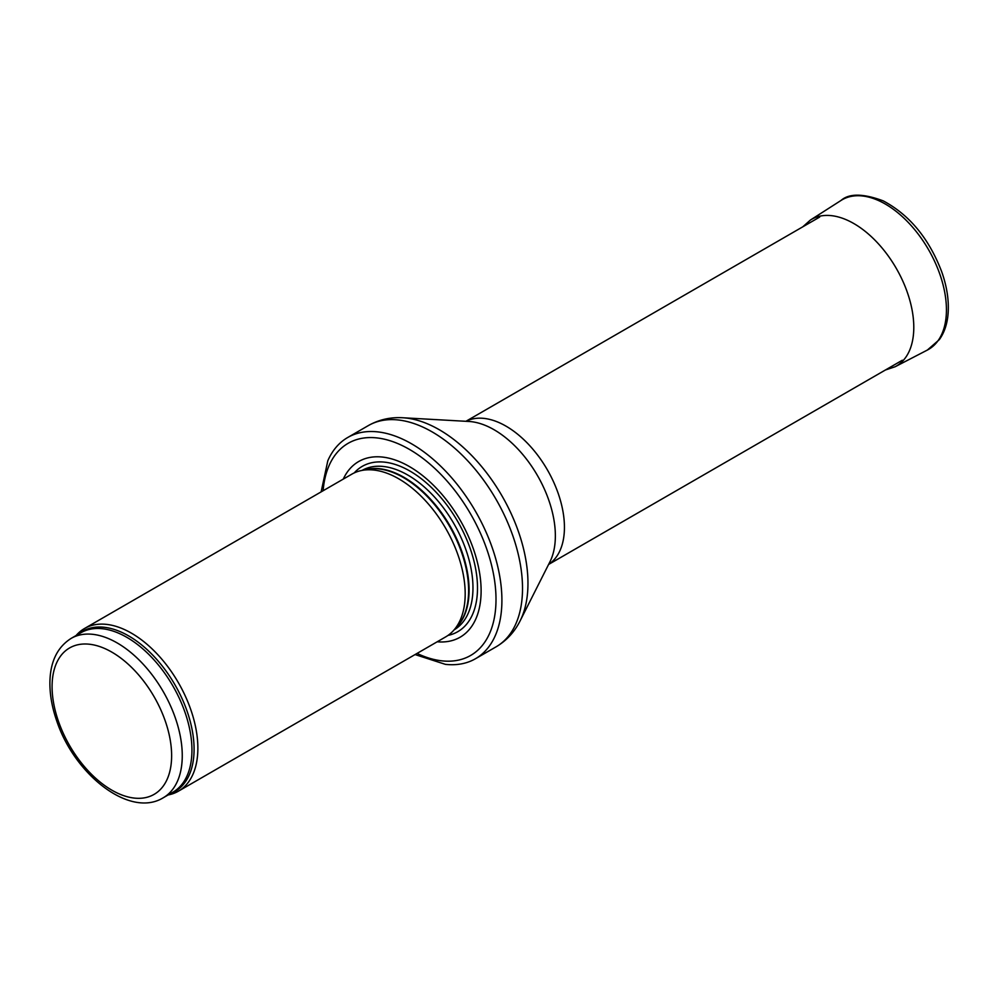 <?xml version="1.0" encoding="UTF-8"?>
<svg xmlns="http://www.w3.org/2000/svg" width="998" height="998" viewBox="0 0 998 998"><rect width="100%" height="100%" fill="white"/><g stroke="black" fill="none" stroke-linecap="round" stroke-linejoin="round"><path stroke-width="1.5" d="M168.126 794.957A93.924 54.229 -120 0 0 178.405 791.189A93.924 54.229 -120 0 0 192.814 715.928A93.924 54.229 -120 0 0 131.449 633.169A93.924 54.229 -120 0 0 84.493 628.515A93.924 54.229 -120 0 0 76.085 635.539M178.405 791.189L445.732 636.861A93.924 54.229 -120 0 0 453.778 630.249A93.924 54.229 -120 0 0 457.433 553.428A93.924 54.229 -120 0 0 398.763 478.828A93.924 54.229 -120 0 0 361.55 470.507A93.924 54.229 -120 0 0 351.807 474.175L84.493 628.515M437.199 641.776A101.434 58.57 -120 0 0 479.701 573.601A101.434 58.57 -120 0 0 409.392 466.553A101.434 58.57 -120 0 0 343.275 479.102M415.056 654.563L445.37 664.344A127.732 73.752 -120 0 0 475.46 658.742A127.732 73.752 -120 0 0 495.033 556.385A127.732 73.752 -120 0 0 411.588 443.823A127.732 73.752 -120 0 0 347.716 437.498A127.732 73.752 -120 0 0 327.818 460.739L321.131 491.889M117.178 642.937A92.041 53.144 -120 0 0 71.157 638.383C57.36 647.141 50.287 661.711 49.9 682.096C49.738 694.359 51.996 707.22 56.661 720.706C74.314 774.373 129.553 818.435 163.198 797.801A92.041 53.144 -120 0 0 177.307 724.049A92.041 53.144 -120 0 0 117.178 642.937M111.863 652.143A84.531 48.802 60 0 1 163.622 785.551A84.531 48.802 60 0 1 60.092 725.783A84.531 48.802 60 0 1 111.863 652.143M163.198 797.801L172.891 792.212A92.041 53.144 -120 0 0 186.988 718.46A92.041 53.144 -120 0 0 126.858 637.348A92.041 53.144 -120 0 0 80.838 632.782L71.157 638.383M170.134 793.809A92.502 53.405 -120 0 0 190.269 721.591A92.502 53.405 -120 0 0 128.68 635.926A92.502 53.405 -120 0 0 78.081 634.379M453.778 630.249L457.421 626.133A92.153 53.206 -120 0 0 461.001 550.759A92.153 53.206 -120 0 0 403.454 477.568A92.153 53.206 -120 0 0 366.94 469.409L361.55 470.507M456.098 627.617A92.041 53.144 -120 0 0 462.211 552.468A92.041 53.144 -120 0 0 404.003 477.343A92.041 53.144 -120 0 0 364.994 469.809M454.152 629.825A92.041 53.144 -120 0 0 467.95 555.986A92.041 53.144 -120 0 0 407.883 475.098A92.041 53.144 -120 0 0 362.112 470.395M448.015 635.402A95.471 55.115 -120 0 0 474.499 563.309A95.471 55.115 -120 0 0 409.991 471.093A95.471 55.115 -120 0 0 354.215 472.927M417.052 653.416A122.48 70.708 -120 0 0 495.919 594.908A122.48 70.708 -120 0 0 409.392 449.374A122.48 70.708 -120 0 0 323.127 490.729M475.46 658.742L496.068 646.841A127.732 73.752 -120 0 0 515.642 544.484A127.732 73.752 -120 0 0 432.196 431.922A127.732 73.752 -120 0 0 368.324 425.597L347.716 437.498M402.855 417.763L468.91 421.468A86.614 50.012 -120 0 1 494.11 429.751A86.614 50.012 -120 0 1 549.935 561.799L520.12 620.856A125.361 72.38 -120 0 0 439.32 429.751A125.361 72.38 -120 0 0 402.855 417.763C390.418 417.027 378.916 419.634 368.324 425.597M548.626 564.381A82.647 47.717 -120 0 0 559.616 497.74A82.647 47.717 -120 0 0 505.986 426.134A82.647 47.717 -120 0 0 466.016 421.306M927.379 350.049A86.402 49.875 -120 0 0 928.539 249.65A86.402 49.875 -120 0 0 841.015 200.461C849.123 193.288 863.183 193.425 883.193 200.86C909.477 214.857 928.988 238.485 941.725 271.78C946.94 286.613 949.061 300.548 948.1 313.559C947.289 323.839 944.382 332.521 939.38 339.582L927.379 350.049L895.119 366.753A84.73 48.914 -120 0 0 896.241 268.3A84.73 48.914 -120 0 0 810.413 220.047L841.015 200.461M520.12 620.856C514.531 631.996 506.51 640.654 496.068 646.841M548.588 564.456L902.329 360.228M465.941 421.293L819.682 217.065M885.401 369.996L895.119 366.753M810.413 220.047L802.754 226.845"/></g></svg>
